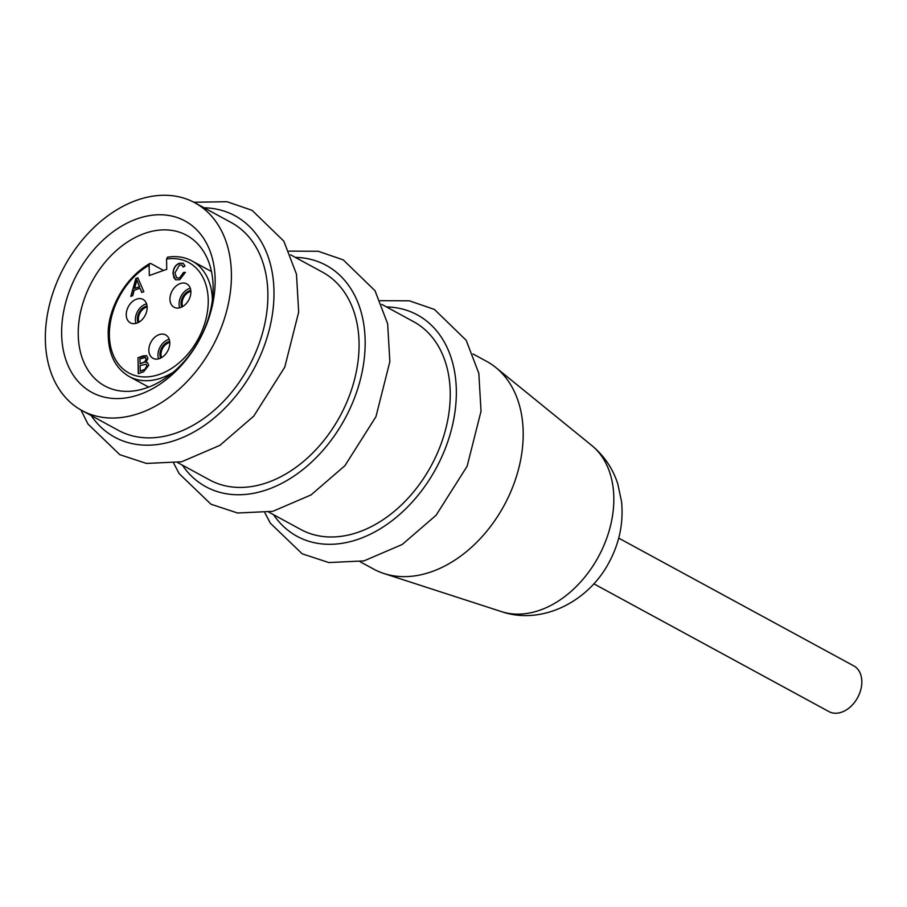 <?xml version="1.0" encoding="UTF-8"?>
<svg xmlns="http://www.w3.org/2000/svg" width="907" height="907" viewBox="0 0 907 907"><rect width="100%" height="100%" fill="white"/><g stroke="black" fill="none" stroke-linecap="round" stroke-linejoin="round"><path stroke-width="1.36" d="M593.858 583.825L828.941 711.598A26.008 18.525 -61.5 0 0 857.637 697.596A26.008 18.525 -61.5 0 0 853.782 665.897L618.699 538.123M179.665 307.79A13.299 9.467 118.5 0 1 190.289 288.233M158.555 358.855A13.299 9.467 118.5 0 1 169.19 339.297M135.948 323.391A13.299 9.467 118.5 0 1 136.651 313.346A13.299 9.467 118.5 0 1 146.583 303.834M145.868 313.879A13.299 9.467 118.5 0 1 130.347 322.824A13.299 9.467 118.5 0 1 127.536 308.391A13.299 9.467 118.5 0 1 143.057 299.446A13.299 9.467 118.5 0 1 145.868 313.879M171.457 304.752A13.299 9.467 118.5 0 1 173.43 288.914A13.299 9.467 118.5 0 1 186.763 283.846A13.299 9.467 118.5 0 1 189.37 286.317A13.299 9.467 118.5 0 1 187.409 302.156A13.299 9.467 118.5 0 1 174.065 307.224A13.299 9.467 118.5 0 1 171.457 304.752M159.11 334.638A13.299 9.467 118.5 0 1 165.664 334.91A13.299 9.467 118.5 0 1 169.269 347.018A13.299 9.467 118.5 0 1 159.519 358.56A13.299 9.467 118.5 0 1 152.966 358.288A13.299 9.467 118.5 0 1 149.36 346.179A13.299 9.467 118.5 0 1 159.11 334.638M131.016 296.294L136.05 278.619L137.921 277.95M141.866 292.428L140.041 288.222L134.191 290.308L132.739 295.682L130.778 296.385L135.869 278.517L137.864 277.803L143.839 291.725L141.741 292.473L140.041 288.222M134.69 288.403L139.61 286.816L136.855 279.855L134.69 288.403L139.429 286.714L136.855 279.855M176.831 277.961L179.699 278.086L183.713 272.576L185.368 272.463M183.35 266.987L181.922 265.116M175.686 279.855L173.997 277.837L173.18 273.823C173.373 268.472 175.527 264.969 179.631 263.336L183.203 263.313M179.439 265.071L174.904 273.03L176.74 277.916L179.518 277.995L183.531 272.474L185.391 272.349L179.699 279.741L175.595 279.81L172.999 273.721C173.192 268.37 175.334 264.878 179.45 263.234L183.112 263.268L185.039 265.921L183.225 267.066L181.831 265.059L179.439 265.071M138.476 373.605L138.011 357.721L143.249 355.85L146.594 355.669L147.943 358.288L146.05 362.358L147.558 362.709M146.05 362.358L147.467 362.664L148.759 365.283L143.612 371.768L138.295 373.661L138.011 357.721M138.193 357.812L146.685 355.725M140.109 371.122L144.848 369.364L146.855 365.952L145.993 364.206L140.018 365.634L140.29 371.224L145.029 369.455L147.036 366.054L146.084 364.263M139.984 363.752L144.757 361.87L146.129 359.172L145.392 357.551L139.905 358.945L140.166 363.854L144.939 361.972L146.31 359.274L145.483 357.607M167.568 257.169L166.559 259.039L166.741 269.322L149.304 275.547L149.122 265.263L149.825 263.495L150.891 263.563L163.577 270.456M386.461 306.917A125.982 89.702 118.5 0 1 436.029 468.431A125.982 89.702 118.5 0 1 273.54 514.688M268.891 512.16L300.75 529.473A118.239 84.192 -61.5 0 0 431.176 465.801A118.239 84.192 -61.5 0 0 413.671 321.713L381.824 304.401M182.364 465.132A125.982 89.702 -61.5 0 0 344.853 418.875A125.982 89.702 -61.5 0 0 295.285 257.361M177.715 462.604L209.574 479.916A118.239 84.192 -61.5 0 0 340 416.245A118.239 84.192 -61.5 0 0 322.495 272.157L290.648 254.844M91.188 415.565A125.982 89.702 -61.5 0 0 253.677 369.319A125.982 89.702 -61.5 0 0 204.109 207.805M81.925 410.531L118.398 430.36A118.239 84.192 -61.5 0 0 248.824 366.677A118.239 84.192 -61.5 0 0 231.319 222.6L194.858 202.771A118.239 84.192 118.5 0 1 212.351 346.859A118.239 84.192 118.5 0 1 81.925 410.531A118.239 84.192 118.5 0 1 50.407 301.192A118.239 84.192 118.5 0 1 139.463 199.336A118.239 84.192 118.5 0 1 194.858 202.771M473 353.957L486.617 361.36A118.239 84.192 118.5 0 1 495.868 367.562A118.239 84.192 118.5 0 1 504.122 505.448A118.239 84.192 118.5 0 1 383.922 573.507A118.239 84.192 118.5 0 1 373.684 569.12L360.068 561.716M146.458 232.816A85.723 61.041 118.5 0 1 186.615 235.298A85.723 61.041 118.5 0 1 199.313 339.762A85.723 61.041 118.5 0 1 104.747 385.928A85.723 61.041 118.5 0 1 81.902 306.657A85.723 61.041 118.5 0 1 146.458 232.816M139.27 218.111A97.548 69.454 -61.5 0 0 71.46 372.244A97.548 69.454 -61.5 0 0 204.426 329.604A97.548 69.454 -61.5 0 0 139.27 218.111M190.787 290.421A10.793 7.687 -61.5 0 0 182.783 296.827A10.793 7.687 -61.5 0 0 181.763 307.02M182.636 306.555A10.045 7.154 118.5 0 1 190.867 291.408M169.688 341.474A10.793 7.687 -61.5 0 0 161.684 347.88A10.793 7.687 -61.5 0 0 160.664 358.084M161.537 357.619A10.045 7.154 118.5 0 1 169.768 342.472M147.07 306.022A10.793 7.687 -61.5 0 0 139.077 312.416A10.793 7.687 -61.5 0 0 138.057 322.62M138.93 322.155A10.045 7.154 118.5 0 1 147.161 307.008M166.559 259.039A62.81 44.726 118.5 0 1 200.628 334.116A62.81 44.726 118.5 0 1 118.091 363.571A62.81 44.726 118.5 0 1 149.122 265.263M149.734 263.552C121.062 280.286 107.162 314.344 108.239 335.068C108.568 354.66 115.563 368.48 129.225 376.53A65.769 46.824 -61.5 0 0 173.044 372.369M212.385 300.002A65.769 46.824 -61.5 0 0 192.046 260.967C184.733 257.044 176.604 255.785 167.648 257.157M501.503 611.624C541.184 625.342 588.326 602.395 609.345 561.852C619.492 542.76 623.574 522.727 621.567 501.752L617.78 483.873C612.815 468.545 604.153 455.756 591.795 445.507A95.371 67.9 118.5 0 1 598.45 556.717A95.371 67.9 118.5 0 1 501.503 611.624L383.922 573.507M211.49 271.533L192.046 260.967M148.669 387.096L129.225 376.53M380.226 300.671L409.431 300.829L434.419 309.434L466.187 340.272L478.828 373.321L481.027 411.211L467.128 466.243L436.108 515.244L402.198 544.495L363.979 560.889L328.833 562.567L302.201 553.814L270.354 523.203L264.901 512.852M289.05 251.114L318.255 251.273L343.243 259.878L375.01 290.716L387.652 323.765L389.851 361.655L375.952 416.687L344.932 465.688L311.022 494.939L272.803 511.333L237.645 513.011L211.025 504.258L179.178 473.647L173.725 463.296M193.86 202.25L227.079 201.717L252.067 210.322L283.834 241.149L296.476 274.197L298.675 312.099L284.775 367.131L253.756 416.132L219.845 445.382L181.627 461.776L146.469 463.443L119.849 454.702L88.002 424.079L80.95 409.998M591.795 445.507L495.868 367.562"/></g></svg>
